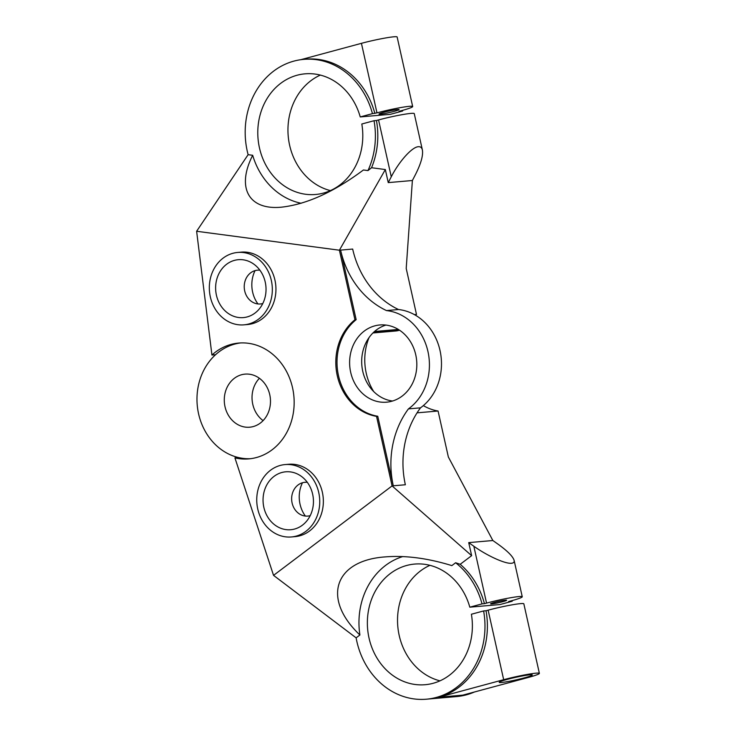 <?xml version="1.0" encoding="UTF-8"?>
<svg xmlns="http://www.w3.org/2000/svg" width="736" height="736" viewBox="0 0 736 736"><rect width="100%" height="100%" fill="white"/><g stroke="black" fill="none" stroke-linecap="round" stroke-linejoin="round"><path stroke-width="1.1" d="M305.376 516.065A29.063 25.171 85 0 1 302.478 482.742M257.959 303.94A29.063 25.171 85 0 1 255.07 270.618M263.092 420.615A26.643 23.074 85 0 1 259.412 378.295M253.175 426.586A26.643 23.074 85 0 1 249.679 427.202A26.643 23.074 85 0 1 224.388 402.656A26.643 23.074 85 0 1 245.07 374.118A26.643 23.074 85 0 1 270.121 396.63A26.643 23.074 85 0 1 253.175 426.586M234.922 457.884A58.135 50.342 -95 0 0 248.786 458.887A58.135 50.342 -95 0 0 293.912 396.621A58.135 50.342 -95 0 0 238.731 343.059A58.135 50.342 -95 0 0 211.931 355.037L196.622 231.26L339.406 250.212L354.945 319.755L356.16 319.654A53.286 46.147 -95 0 0 338.486 375.636A53.286 46.147 -95 0 0 377.752 416.254L376.538 416.364L392.086 485.907L273.544 575.368L234.922 457.884L238.538 457.562A58.135 50.342 85 0 1 198.582 413.825A58.135 50.342 85 0 1 215.556 354.724A58.135 50.342 -95 0 1 240.543 342.939M369.04 337.594A53.286 46.147 -95 0 0 373.732 391.598M414.368 314.594L416.484 314.41A53.286 46.147 -95 0 0 415.49 315.238M374.514 331.494L398.332 329.434M423.338 405.61A53.286 46.147 -95 0 0 438.076 411.019L417.064 412.841M354.945 319.755A53.286 46.147 -95 0 0 337.281 375.737A53.286 46.147 -95 0 0 376.538 416.364M285.099 464.572L288.724 464.26A36.331 31.464 85 0 1 323.205 497.729A36.331 31.464 85 0 1 295.007 536.645L291.392 536.958A36.331 31.464 -95 0 0 319.59 498.042A36.331 31.464 -95 0 0 285.099 464.572A36.331 31.464 -95 0 0 280.342 465.41A36.331 31.464 -95 0 0 257.232 506.258A36.331 31.464 -95 0 0 291.392 536.958M237.682 252.448L241.307 252.135A36.331 31.464 85 0 1 275.457 282.836A36.331 31.464 85 0 1 252.347 323.684A36.331 31.464 85 0 1 247.59 324.53L243.975 324.843A36.331 31.464 -95 0 0 248.731 323.996A36.331 31.464 -95 0 0 271.842 283.158A36.331 31.464 -95 0 0 237.682 252.448A36.331 31.464 -95 0 0 209.484 291.364A36.331 31.464 -95 0 0 243.975 324.843M385.949 325.073A38.75 33.562 -95 0 0 361.845 365.424A38.75 33.562 -95 0 0 392.546 401.019M391.644 401.276A38.75 33.562 -95 0 0 416.3 357.714A38.75 33.562 -95 0 0 379.859 324.962A38.75 33.562 -95 0 0 349.784 366.473A38.75 33.562 -95 0 0 386.566 402.178A38.75 33.562 -95 0 0 391.644 401.276M356.16 319.654L340.612 250.111A86.738 75.118 -95 0 0 386.464 310.574L398.526 309.525A53.286 46.147 85 0 1 440.008 350.456A53.286 46.147 85 0 1 420.504 407.836L408.434 408.885A86.738 75.118 -95 0 0 393.291 485.797L377.752 416.254M386.464 310.574A53.286 46.147 85 0 1 427.947 351.504A53.286 46.147 85 0 1 408.434 408.885M340.612 250.111L352.673 249.062A86.738 75.118 -95 0 0 398.526 309.525M420.504 407.836A86.738 75.118 -95 0 0 405.361 484.757L393.291 485.797M238.538 457.562A58.135 50.342 -95 0 0 250.599 458.694M211.931 355.037L215.556 354.724M359.904 634.993C321.66 598.819 334.153 560.4 385.305 556.894C405.564 555.284 427.745 558.192 451.849 565.607L455.63 562.755A75.09 65.026 85 0 1 482.034 603.879L469.816 607.172A60.554 52.44 -95 0 0 414.626 564.07A60.554 52.44 -95 0 0 367.623 628.93A60.554 52.44 -95 0 0 425.104 684.719A60.554 52.44 -95 0 0 471.399 614.238L483.616 610.944A75.09 65.026 85 0 1 426.365 699.2A75.09 65.026 85 0 1 356.123 637.845L359.904 634.993A70.242 60.83 85 0 1 402.758 556.572M392.086 485.907L471.638 555.662L460.193 564.3L455.63 562.755M273.544 575.368L356.123 637.845M512.026 600.631A75.09 65.026 85 0 1 512.192 601.257L508.576 601.57L510.683 600.999A24.224 1.849 167.4 0 0 522.256 596.767A24.224 1.849 167.4 0 0 518.944 596.565A24.224 1.849 167.4 0 0 486.551 603.097L484.444 603.667A75.09 65.026 -95 0 0 460.193 564.3M484.444 603.667L482.034 603.879M512.192 601.257L499.974 604.55L469.816 607.172M491.703 603.916A8.234 0.626 -12.6 0 1 490.581 603.842A8.234 0.626 -12.6 0 1 498.484 601.432A8.234 0.626 -12.6 0 1 506.653 600.254A8.234 0.626 -12.6 0 1 502.716 601.689A8.234 0.626 -12.6 0 1 491.703 603.916M473.837 546.232C487.388 555.901 505.338 564.024 511.502 563.261C513.608 563.058 514.482 562.092 514.114 560.363C512.9 556.416 507.518 551.006 497.968 544.134L492.853 540.518L468.722 542.616L473.837 546.232L486.551 603.097M492.853 540.518L448.353 456.992L438.076 411.019M471.638 555.662L468.722 542.616M474.444 691.996A75.09 65.026 85 0 1 456.532 696.578L426.365 699.2M488.134 610.172L486.027 610.733A75.09 65.026 85 0 1 438.61 697.25L503.672 679.696L488.134 610.172A24.224 1.849 -12.6 0 1 520.527 603.63A24.224 1.849 -12.6 0 1 523.839 603.833L539.378 673.366A24.224 1.849 167.4 0 0 536.066 673.164A24.224 1.849 167.4 0 0 503.672 679.696M486.027 610.733L483.616 610.944M524.188 677.911A16.956 1.297 -12.6 0 1 499.192 682.346A16.956 1.297 -12.6 0 1 515.458 677.378A16.956 1.297 -12.6 0 1 532.284 674.949A16.956 1.297 -12.6 0 1 524.188 677.911M438.61 697.25L462.742 695.152L527.804 677.598A24.224 1.849 167.4 0 0 539.378 673.366M429.934 565.331A60.554 52.44 -95 0 0 397.79 626.308A60.554 52.44 -95 0 0 439.972 680.846M294.566 529.046A29.063 25.171 85 0 1 263.258 496.257A29.063 25.171 85 0 1 300.665 475.861A29.063 25.171 85 0 1 304.778 523.149A29.063 25.171 85 0 1 294.566 529.046M307.308 482.328A16.956 14.683 -95 0 0 296.7 486.137A16.956 14.683 -95 0 0 299.092 513.719A16.956 14.683 -95 0 0 310.031 515.688A16.956 14.683 -95 0 0 310.206 515.642M248.124 154.68A75.09 65.026 85 0 1 303.793 59.358A75.09 65.026 85 0 1 372.453 113.638L360.235 116.932A60.554 52.44 -95 0 0 305.044 73.83A60.554 52.44 -95 0 0 258.042 138.699A60.554 52.44 -95 0 0 315.532 194.488A60.554 52.44 -95 0 0 361.818 124.007L374.035 120.713A75.09 65.026 85 0 1 367.972 170.586L363.418 169.988C334.052 191.912 306.783 204.304 281.63 207.156C248.75 210.45 236.127 187.836 252.678 155.287L248.124 154.68L196.622 231.26M339.406 250.212L385.333 169.556L371.551 167.725A75.09 65.026 -95 0 0 376.446 120.502L378.552 119.931A24.224 1.849 -12.6 0 1 410.946 113.399A24.224 1.849 -12.6 0 1 414.258 113.602L422.39 150.006C421.838 147.651 420.504 146.547 418.388 146.703C412.114 146.942 399.179 161.285 391.267 176.796L388.249 182.611L412.381 180.513L415.389 174.699C420.946 163.696 423.283 155.462 422.39 150.006M367.972 170.586L371.551 167.725M374.035 120.713L376.446 120.502M416.484 314.41L406.208 268.438L412.381 180.513M388.249 182.611L385.333 169.556M372.453 113.638L376.97 112.866L361.431 43.332A24.224 1.849 -12.6 0 1 393.824 36.8A24.224 1.849 -12.6 0 1 397.136 37.002L412.675 106.527A24.224 1.849 167.4 0 0 409.363 106.324A24.224 1.849 167.4 0 0 376.97 112.866M303.793 59.358L306.204 59.147A75.09 65.026 85 0 1 374.863 113.427M412.675 106.527A24.224 1.849 167.4 0 1 401.102 110.768L398.995 111.338L402.61 111.016L390.402 114.319L360.235 116.932M402.445 110.4A75.09 65.026 85 0 1 402.61 111.016M361.431 43.332L300.766 59.699M380.392 114.144A10.295 0.791 167.4 0 0 394.165 111.366A10.295 0.791 167.4 0 0 399.087 109.572A10.295 0.791 167.4 0 0 388.866 111.044A10.295 0.791 167.4 0 0 378.994 114.062A10.295 0.791 167.4 0 0 380.392 114.144M320.353 75.09A60.554 52.44 -95 0 0 288.208 136.077A60.554 52.44 -95 0 0 330.39 190.606M301.153 203.265A70.242 60.83 85 0 1 252.678 155.287M399.556 330.216L398.516 330.492A21.804 18.878 85 0 1 395.664 330.998L372.94 332.966M234.508 260.36A29.063 25.171 85 0 1 253.258 263.746A29.063 25.171 85 0 1 257.361 311.034A29.063 25.171 85 0 1 218.528 301.53A29.063 25.171 85 0 1 234.508 260.36M259.891 270.204A16.956 14.683 -95 0 0 255.236 270.572A16.956 14.683 -95 0 0 249.283 274.013A16.956 14.683 -95 0 0 251.675 301.594A16.956 14.683 -95 0 0 262.789 303.526M391.267 176.796L378.552 119.931M373.226 332.69L398.516 330.492M522.256 596.767L514.114 560.363"/></g></svg>
